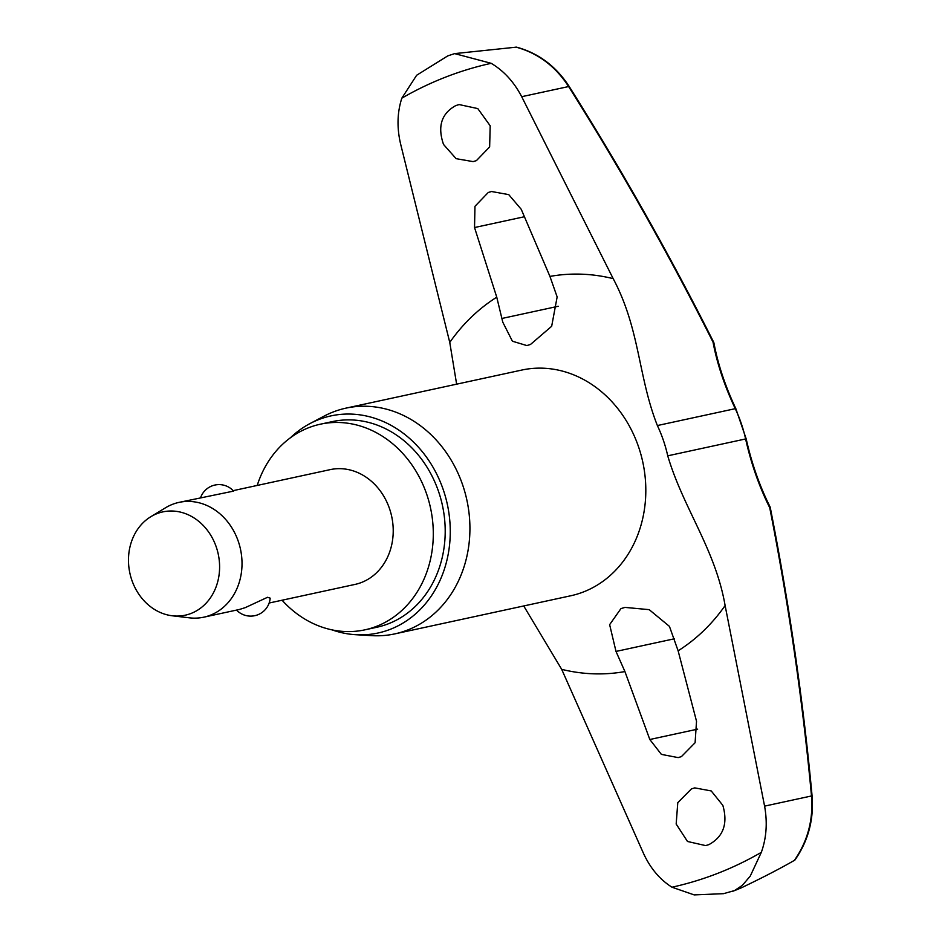 <?xml version="1.0" encoding="UTF-8"?>
<svg xmlns="http://www.w3.org/2000/svg" width="942" height="942" viewBox="0 0 942 942"><rect width="100%" height="100%" fill="white"/><g stroke="black" fill="none" stroke-linecap="round" stroke-linejoin="round"><path stroke-width="1.41" d="M456.635 384.171L449.758 342.417L400.597 143.961C396.806 127.723 397.218 112.463 401.822 98.18L416.647 75.254L447.756 55.896L454.645 53.612L491.182 63.314C503.84 70.862 514.014 81.989 521.703 96.696L613.183 278.644C640.03 329.158 637.969 376.199 657.375 425.548A123.802 105.869 77.8 0 1 667.737 455.822C683.103 507.997 715.402 549.292 725.116 605.565L764.586 806.128L811.498 795.966A3.909 0.801 -5.3 0 1 812.134 796.331A3.909 0.801 -5.3 0 1 812.134 796.379M723.48 893.675L734.148 890.685L723.48 893.675L694.195 894.9L671.976 887.211C659.847 879.557 650.357 868.277 643.492 853.381L561.691 669.35L523.717 605.953M769.955 506.655A3.909 1.448 153.4 0 1 769.72 507.679L770.297 507.656A3.909 3.909 0 0 0 769.955 506.655C759.57 485.884 751.645 463.276 746.17 438.831L745.617 438.948A165.356 85.71 77.4 0 0 769.72 507.679A1531.15 793.635 -102.6 0 1 811.498 795.966C813.429 819.693 807.718 841.159 794.389 860.364L794.977 859.964C808.154 841.018 813.876 819.811 812.122 796.343C803.196 700.401 789.255 604.175 770.297 507.656M713.954 343.112A3.909 3.909 0 0 0 713.6 342.064L713.035 342.134A3.909 1.943 -10.6 0 1 713.954 343.112C717.981 364.401 725.281 386.255 735.855 408.698L735.255 408.675A123.802 105.869 77.8 0 1 745.617 438.948L667.737 455.822M764.586 806.128C767.553 822.543 766.47 837.944 761.324 852.345L750.232 876.131L742.378 885.327L734.666 890.484L741.201 887.894C762.631 877.638 780.353 868.465 794.389 860.364M282.07 600.219A105.21 89.973 -102.2 0 0 364.872 629.845A105.21 89.973 -102.2 0 0 376.6 626.312A105.21 89.973 -102.2 0 0 428.81 501.038A105.21 89.973 -102.2 0 0 320.327 424.206A105.21 89.973 -102.2 0 0 308.611 427.739A105.21 89.973 -102.2 0 0 257.213 485.448M364.872 629.845L376.776 627.266A105.21 89.973 -102.2 0 0 388.493 623.734A105.21 89.973 -102.2 0 0 440.715 498.459A105.21 89.973 -102.2 0 0 332.232 421.627L320.327 424.206M355.852 634.72L371.76 635.65A115.477 98.757 -102.2 0 0 394.816 633.884A115.477 98.757 -102.2 0 0 407.674 629.998A115.477 98.757 -102.2 0 0 464.995 492.478A115.477 98.757 -102.2 0 0 345.914 408.145A115.477 98.757 -102.2 0 0 333.056 412.031A115.477 98.757 -102.2 0 0 324.201 416.07L310.095 423.511A111.085 94.989 77.8 0 1 318.608 419.626A111.085 94.989 77.8 0 1 443.293 489.805A111.085 94.989 77.8 0 1 390.388 629.28A111.085 94.989 77.8 0 1 355.852 634.72A111.085 94.989 77.8 0 1 332.067 629.88M290.442 437.759A111.085 94.989 77.8 0 1 310.095 423.511M454.645 53.612L516.499 47.135C538.306 53.058 555.804 66.07 568.98 86.146L568.615 86.546A1531.15 765.74 -119.9 0 1 713.035 342.134A165.356 82.696 60.1 0 0 735.255 408.675L657.375 425.548M708.902 844.621L705.629 845.598L687.495 841.477L676.168 824.038L677.781 802.666L691.487 788.866L694.749 787.889L711.222 790.939L722.844 805.363C728.06 823.614 723.409 836.708 708.902 844.621M649.815 739.505L624.923 671.564L615.997 651.428L609.639 624.652L620.955 608.603L624.993 607.402L649.191 609.651L669.444 626.383L678.122 650.804L696.527 721.278L695.102 742.732L681.407 756.626L678.158 757.603L661.39 754.389L649.815 739.505L697.633 729.143M443.529 144.456C437.335 126.428 441.445 113.452 455.857 105.551L459.143 104.574L477.794 108.589L490.193 125.792L489.64 146.94L476.393 160.635L473.108 161.612L456.128 158.68L443.529 144.456M474.532 227.54L474.968 206.298L488.262 192.486L491.536 191.509L508.751 194.629L521.244 209.312L549.94 276.418L557.146 296.93L551.671 326.273L530.511 344.454L526.861 345.573L512.413 341.216L502.781 322.176L496.752 297.177L474.532 227.54L524.411 216.731M150.814 516.711L165.592 507.738A58.722 50.22 77.8 0 1 172.421 504.37A58.722 50.22 77.8 0 1 178.956 502.392A58.722 50.22 77.8 0 1 239.515 545.277A58.722 50.22 77.8 0 1 210.36 615.197A58.722 50.22 77.8 0 1 203.825 617.175A58.722 50.22 77.8 0 1 189.436 617.834L172.28 615.785A52.846 45.192 77.8 0 1 129.866 573.113A52.846 45.192 77.8 0 1 150.814 516.711A52.846 45.192 77.8 0 1 156.961 513.661A52.846 45.192 77.8 0 1 216.283 547.055A52.846 45.192 77.8 0 1 191.12 613.419A52.846 45.192 77.8 0 1 172.28 615.785M203.825 617.175L239.539 609.439L245.25 607.637L267.54 597.287L270.177 598.146A19.57 19.57 0 0 1 236.536 610.086M233.18 490.652L330.171 469.634A58.722 50.22 77.8 0 1 390.718 512.519A58.722 50.22 77.8 0 1 361.575 582.439A58.722 50.22 77.8 0 1 355.028 584.417L269.141 603.021M200.575 497.706A19.57 19.57 0 0 1 233.604 491.1L178.956 502.392M515.945 47.1C537.906 53.082 555.45 66.234 568.615 86.546L521.703 96.696M401.822 98.18A421.757 360.68 77.8 0 1 445.307 77.232A421.757 360.68 77.8 0 1 491.182 63.314M761.324 852.345A421.757 360.68 77.8 0 1 717.851 873.293A421.757 360.68 77.8 0 1 671.976 887.211M394.816 633.884L570.711 595.78A115.477 98.757 -102.2 0 0 583.581 591.894A115.477 98.757 -102.2 0 0 640.89 454.385A115.477 98.757 -102.2 0 0 521.821 370.053L345.914 408.145M624.923 671.564A201.117 171.997 77.8 0 1 561.691 669.35M449.758 342.417A201.117 171.997 77.8 0 1 496.752 297.177M549.94 276.418A201.117 171.997 77.8 0 1 613.183 278.644M725.116 605.565A201.117 171.997 77.8 0 1 678.122 650.804M615.997 651.428L674.472 638.758M501.992 318.455L558.241 306.268M732.511 891.379L738.21 889.154M735.855 408.698L746.17 438.831M713.6 342.064C669.538 254.528 621.343 169.23 568.98 86.146"/></g></svg>
